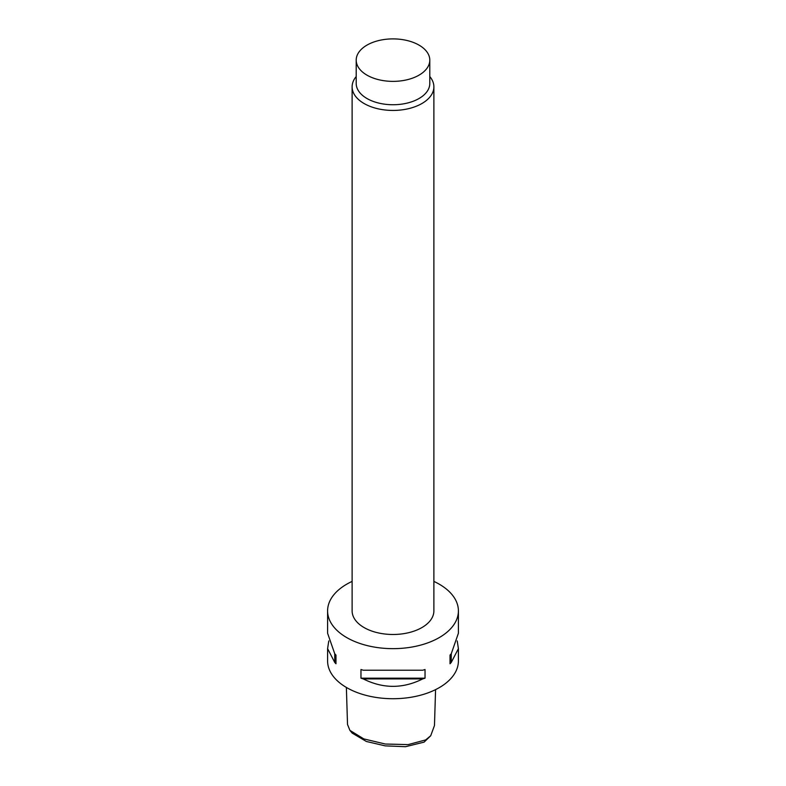 <?xml version="1.0" encoding="UTF-8"?>
<svg xmlns="http://www.w3.org/2000/svg" width="786" height="786" viewBox="0 0 786 786"><rect width="100%" height="100%" fill="white"/><g stroke="black" fill="none" stroke-linecap="round" stroke-linejoin="round"><path stroke-width="1.18" d="M346.371 687.436L347.52 724.476L349.908 730.381L363.81 738.909L385.327 744.028L408.101 744.617L425.698 739.911L430.708 735.755L434.471 725.537L435.572 689.627M430.708 735.755L424.096 742.131L405.537 746.7L385.228 745.875L366.335 741.463L352.157 733.092L349.908 730.381M419.017 45.116A36.795 21.242 180 0 1 429.795 60.129A36.795 21.242 180 0 1 407.079 79.759A36.795 21.242 180 0 1 366.983 75.151A36.795 21.242 180 0 1 356.205 60.129A36.795 21.242 180 0 1 378.921 40.508A36.795 21.242 180 0 1 419.017 45.116M429.795 60.129L429.795 83.503A36.795 21.242 180 0 1 407.079 103.123A36.795 21.242 180 0 1 366.983 98.515A36.795 21.242 180 0 1 356.205 83.503L356.205 60.129M429.795 76.547A40.882 23.6 180 0 1 433.882 86.833A40.882 23.6 180 0 1 408.641 108.645A40.882 23.6 180 0 1 364.095 103.526A40.882 23.6 180 0 1 352.118 86.833A40.882 23.6 180 0 1 356.205 76.547M433.882 86.833L433.882 610.889A40.882 23.6 180 0 1 408.641 632.691A40.882 23.6 180 0 1 364.095 627.572A40.882 23.6 180 0 1 352.118 610.889L352.118 86.833M457.226 640.924L458.405 648.637L451.262 662.431A65.405 37.767 180 0 1 450.024 663.757L450.024 655.082A65.405 37.767 0 0 0 451.262 653.755L458.405 633.221L458.405 610.889A65.405 37.767 0 0 0 439.246 584.185A65.405 37.767 0 0 0 433.882 581.404M422.73 678.908C402.913 688.821 383.087 688.821 363.27 678.908A65.405 37.767 180 0 1 360.971 678.19L360.971 669.515A65.405 37.767 0 0 0 363.27 670.222L422.73 670.222A65.405 37.767 0 0 0 425.03 669.515L425.03 678.19A65.405 37.767 180 0 1 422.73 678.908L363.27 678.908M352.118 581.404A65.405 37.767 0 0 0 327.595 610.889L327.595 633.221L334.738 653.755A65.405 37.767 0 0 0 335.976 655.082L335.976 663.757A65.405 37.767 180 0 1 334.738 662.431L327.595 648.637L327.595 660.957A65.405 37.767 0 0 0 346.754 687.662A65.405 37.767 0 0 0 418.034 695.846A65.405 37.767 0 0 0 458.405 660.957L458.405 648.637M327.595 610.889A65.405 37.767 0 0 0 346.754 637.593A65.405 37.767 0 0 0 418.034 645.778A65.405 37.767 0 0 0 458.405 610.889M327.595 648.637L328.774 640.924M451.262 653.755L451.262 662.431M450.024 655.082L450.024 663.757M425.03 678.19L360.971 678.19M334.738 662.431L334.738 653.755M335.976 663.757L335.976 655.082"/></g></svg>
